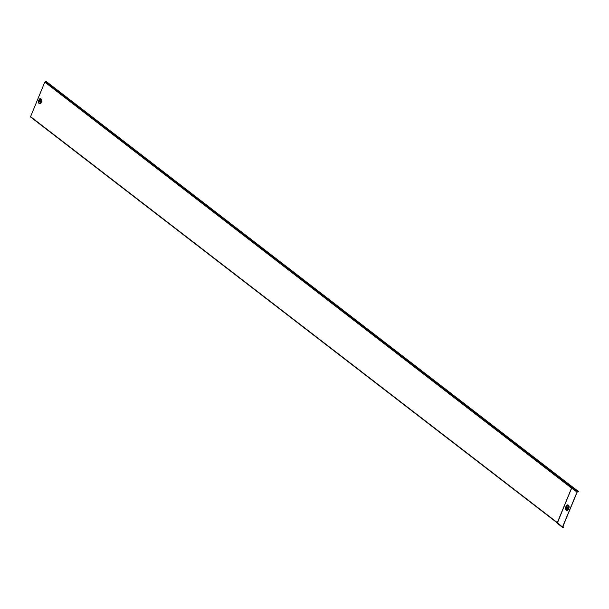 <?xml version="1.0" encoding="UTF-8"?>
<svg xmlns="http://www.w3.org/2000/svg" width="609" height="609" viewBox="0 0 609 609"><rect width="100%" height="100%" fill="white"/><g stroke="black" fill="none" stroke-linecap="round" stroke-linejoin="round"><path stroke-width="0.91" d="M567.177 508.606A0.929 0.7 84.6 0 1 567.002 506.764M567.641 508.165A0.929 0.7 84.6 0 1 566.393 507.213A0.929 0.7 84.6 0 1 567.641 508.165M40.194 101.68A0.556 0.419 84.6 0 1 40.11 100.797M572.239 487.657L573.404 487.619L578.55 491.585L577.028 492.118L562.495 527.044L563.751 527.143L562.868 526.458M557.144 522.743L30.473 116.92L44.8 82.101L46.269 81.614L572.909 487.504M573.404 487.619L571.752 487.938L557.22 522.865L571.638 487.9L572.932 487.55L46.147 81.583M578.55 491.585L577.165 492.11L562.609 527.158M573.13 487.558L47.426 82.421L573.252 487.55M563.751 527.143L562.708 527.242M30.45 116.57L557.235 522.537L557.319 523.169M557.311 522.651L562.495 527.044M557.166 522.667L557.22 522.865A0.48 0.48 0 0 0 557.364 523.428L562.45 527.28M571.638 487.9L557.349 523.078L562.51 527.386M40.293 101.543A0.556 0.419 -95.4 0 0 39.555 100.972A0.556 0.419 -95.4 0 0 40.27 101.596M39.379 100.911A0.693 0.518 84.6 0 1 40.301 101.619A0.693 0.518 84.6 0 1 39.379 100.911M565.662 507.601A1.743 1.317 -95.4 0 0 566.096 509.847A1.743 1.317 -95.4 0 0 566.225 509.954A1.743 1.317 -95.4 0 0 568.007 509.368L568.669 507.777A1.743 1.317 -95.4 0 0 568.25 505.508A1.743 1.317 -95.4 0 0 566.507 505.668A1.743 1.317 -95.4 0 0 566.34 505.988L565.799 507.799A1.325 1.005 -95.4 0 0 567.573 509.17L568.296 509.497A2.017 1.522 84.6 0 1 566.233 510.182A2.017 1.522 84.6 0 1 565.601 507.419L566.256 505.835A2.017 1.522 84.6 0 1 568.326 505.15A2.017 1.522 84.6 0 1 568.958 507.914L568.296 509.497M41.077 102.891L40.354 102.563L40.917 101.201A1.195 0.898 -95.4 0 0 39.319 99.967L38.626 101.117A1.606 1.21 -95.4 0 0 39.022 103.203A1.606 1.21 -95.4 0 0 40.788 102.761L41.351 101.398L41.077 102.891A1.88 1.424 84.6 0 1 39.143 103.53A1.88 1.424 84.6 0 1 38.557 100.949L39.121 99.594A1.88 1.424 84.6 0 1 41.047 98.955A1.88 1.424 84.6 0 1 41.64 101.536M40.917 101.201L41.351 101.398A1.606 1.21 -95.4 0 0 40.849 99.198A1.606 1.21 -95.4 0 0 39.357 99.45A1.606 1.21 -95.4 0 0 39.204 99.747L39.357 99.45M577.028 492.118L571.881 488.152L572.369 487.718L577.507 491.684M571.653 488.182L44.8 82.101M572.102 487.657L45.279 81.659M39.189 99.754L38.755 101.33A1.195 0.898 -95.4 0 0 40.354 102.563M39.319 99.967L38.755 101.33M568.958 507.914L568.235 507.579A1.325 1.005 -95.4 0 0 566.461 506.216M566.507 505.668L565.67 507.586L566.096 509.847M567.573 509.17L568.235 507.579M565.799 507.799L566.332 506.003M39.874 100.706L39.973 101.81M557.22 522.857L30.473 116.92M46.269 81.614L572.985 487.535M38.626 101.117L39.022 103.203M573.191 487.55L572.148 487.649A0.48 0.48 0 0 0 571.752 487.938"/></g></svg>
